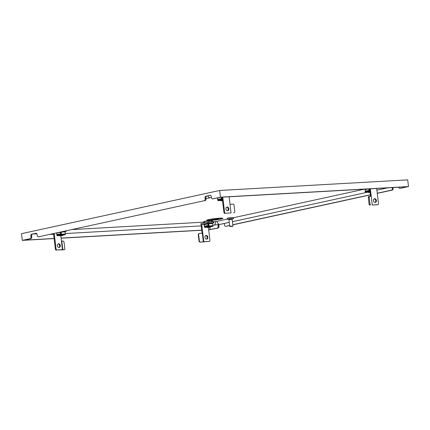 <?xml version="1.0" encoding="UTF-8"?>
<svg xmlns="http://www.w3.org/2000/svg" width="430" height="430" viewBox="0 0 430 430"><rect width="100%" height="100%" fill="white"/><g stroke="black" fill="none" stroke-linecap="round" stroke-linejoin="round"><path stroke-width="0.64" d="M374.207 198.832A1.892 1.473 -102.3 0 1 375.702 200.391A1.892 1.473 -102.3 0 1 374.992 202.433M374.707 198.681A1.892 1.473 -102.3 0 1 376.39 200.358A1.892 1.473 -102.3 0 1 375.336 202.406A1.892 1.473 -102.3 0 1 375.154 202.433A1.892 1.473 -102.3 0 1 373.471 200.756A1.892 1.473 -102.3 0 1 374.53 198.708A1.892 1.473 -102.3 0 1 374.707 198.681M370.348 188.824L372.272 204.97L377.755 204.658A1.08 0.839 77.7 0 0 378.47 203.541L376.675 188.464M369.671 188.861L370.569 196.392M377.293 204.761A1.08 0.839 -102.3 0 1 377.088 204.804L377.755 204.658M372.272 204.97L377.088 204.804M365.145 189.243L363.662 189.2M369.768 205.105A1.08 0.559 -99.5 0 1 369.074 204.03L368.306 197.601A1.08 0.559 -99.5 0 1 368.693 196.542L369.606 196.386A1.08 0.559 80.5 0 1 369.66 196.386L371.251 196.397M368.693 196.542A1.08 0.559 -99.5 0 1 368.746 196.537L369.558 196.402M369.606 196.386A1.08 0.559 80.5 0 0 369.219 197.451L368.306 197.601M369.074 204.03L369.988 203.879L369.219 197.451M369.988 203.879A1.08 0.559 80.5 0 0 370.681 204.954M217.768 199.488L217.585 197.945L220.719 197.262M221.896 199.536L221.536 199.558L221.256 197.236M221.536 199.558L222.127 199.214L221.891 197.198M217.688 199.504L217.51 198.02A0.543 0.339 -93.2 0 1 217.505 197.956M222.057 197.187L222.294 199.176A0.543 0.339 -93.2 0 1 222.025 199.783L218.187 200.563L220.466 200.498L218.128 200.633A0.543 0.339 -93.2 0 0 218.16 200.627M221.643 199.869L221.611 199.601M218.187 200.563A0.543 0.419 -102.3 0 1 217.704 200.052L217.639 199.515L220.735 198.843L221.251 199.622M220.735 198.843L220.8 199.375A0.543 0.419 77.7 0 0 221.283 199.891M217.811 200.348A0.543 0.339 -93.2 0 0 218.128 200.633M365.328 191.162L365.14 189.625L368.273 188.942M369.451 191.216L369.096 191.232L368.816 188.91M369.096 191.232L369.687 190.888L369.445 188.872M365.242 191.183L365.07 189.695A0.543 0.339 -93.2 0 1 365.28 189.109M369.617 188.867L369.854 190.85A0.543 0.339 -93.2 0 1 369.585 191.463L365.747 192.237L368.026 192.172L365.688 192.307A0.543 0.339 -93.2 0 0 365.72 192.301M369.198 191.543L369.171 191.275M365.747 192.237A0.543 0.419 -102.3 0 1 365.258 191.726L365.194 191.194L368.295 190.517L368.811 191.296M368.295 190.517L368.354 191.054A0.543 0.419 77.7 0 0 368.843 191.565M365.366 192.022A0.543 0.339 -93.2 0 0 365.688 192.307M366.709 189.281L365.231 189.603M365.371 189.356L365.516 189.324A0.812 0.505 -93.2 0 0 365.812 189.076M226.648 207.158A1.892 1.473 -102.3 0 1 228.147 208.717A1.892 1.473 -102.3 0 1 227.432 210.754M227.153 207.007A1.892 1.473 -102.3 0 1 228.835 208.684A1.892 1.473 -102.3 0 1 227.776 210.732A1.892 1.473 -102.3 0 1 227.599 210.759A1.892 1.473 -102.3 0 1 225.917 209.082A1.892 1.473 -102.3 0 1 226.97 207.034A1.892 1.473 -102.3 0 1 227.153 207.007M222.794 197.15L224.589 212.221A1.08 0.839 77.7 0 0 225.562 213.248L231.039 212.936L229.115 196.79M225.562 213.248L231.039 212.936M224.895 213.393A1.08 0.839 -102.3 0 1 223.923 212.366L224.589 212.221M222.111 197.187L223.923 212.366M233.92 212.667A1.08 1.021 70.4 0 0 234.812 211.506L234.049 205.078A1.08 1.021 70.4 0 0 232.899 204.1L230.018 204.368M234.156 212.619L233.818 212.737A1.08 1.021 -109.6 0 1 233.581 212.791M370.031 191.871L368.037 192.242L367.978 191.753M370.063 192.162L368.338 192.473L370.085 192.361M222.471 200.192L220.482 200.563L220.418 200.079M222.509 200.482L220.783 200.799L222.53 200.681M210.146 227.228L210.388 226.916L207.513 227.18L207.163 227.303L207.47 227.545L210.146 227.228L207.47 227.545M61.012 232.184L56.717 233.017L56.9 234.56M61.028 234.613L60.668 234.629L60.377 232.221M60.668 234.629L61.259 234.285L60.99 232.076M65.349 234.027L65.091 231.883L61.173 232.109L61.425 234.248L65.349 234.027A0.543 0.339 86.8 0 1 65.081 234.635L61.157 234.855L57.319 235.635L59.598 235.57L57.26 235.704A0.543 0.339 -93.2 0 0 57.292 235.699M56.819 234.576L56.642 233.092A0.543 0.339 -93.2 0 1 56.636 233.028M65.054 234.699A0.543 0.419 77.7 0 0 65.107 234.694L62.823 235.189L65.081 234.635M60.775 234.941L60.743 234.673M57.319 235.635A0.543 0.419 -102.3 0 1 56.835 235.124L56.771 234.587L59.867 233.915L60.383 234.694M59.867 233.915L59.931 234.447A0.543 0.419 77.7 0 0 60.415 234.963M65.107 234.694A0.543 0.419 77.7 0 0 65.414 234.14L65.296 233.608M56.943 235.42A0.543 0.339 -93.2 0 0 57.26 235.704M61.157 234.855A0.543 0.339 -93.2 0 0 61.425 234.248M63.747 231.474L64.694 231.421A0.543 0.339 86.8 0 1 65.091 231.883M206.18 235.425A1.892 1.473 77.7 0 0 205.997 235.452A1.892 1.473 77.7 0 0 204.943 237.5A1.892 1.473 77.7 0 0 206.626 239.177A1.892 1.473 77.7 0 0 206.803 239.15A1.892 1.473 77.7 0 0 207.862 237.102A1.892 1.473 77.7 0 0 206.18 235.425M198.622 234.597L198.284 234.715L199.052 241.144L199.386 241.026L198.622 234.597A1.08 1.021 70.4 0 1 199.515 233.431L202.799 233.135L203.82 241.708L200.197 242.122L209.227 241.402L203.82 241.708M202.046 233.2L200.907 223.643L208.744 222.073L208.873 223.143L201.702 224.567L202.799 233.135M206.459 239.171A1.892 1.473 77.7 0 0 207.174 237.134A1.892 1.473 77.7 0 0 205.674 235.575M209.227 241.402A1.08 0.839 77.7 0 0 209.942 240.284L208.421 227.524M201.702 224.567L204.228 224.428M208.873 223.143L213.511 222.88L212.527 223.229M204.986 224.057L207.814 223.439M208.744 222.073L213.791 221.826L213.92 222.896M199.386 241.026A1.08 1.021 70.4 0 0 200.536 242.004M198.284 234.715A1.08 1.021 -109.6 0 1 198.939 233.603L199.278 233.485M200.197 242.122A1.08 1.021 -109.6 0 1 199.052 241.144M58.62 243.751A1.892 1.473 77.7 0 0 58.442 243.772A1.892 1.473 77.7 0 0 57.383 245.826A1.892 1.473 77.7 0 0 59.071 247.497A1.892 1.473 77.7 0 0 59.249 247.476A1.892 1.473 77.7 0 0 60.302 245.428A1.892 1.473 77.7 0 0 58.62 243.751M64.355 249.685L62.436 249.685L61.415 241.112L63.334 241.117A1.08 0.559 80.5 0 1 64.022 242.192L64.79 248.621A1.08 0.559 80.5 0 1 64.403 249.679L63.489 249.835A1.08 0.559 -99.5 0 1 63.441 249.835L64.355 249.685A1.08 0.559 80.5 0 0 64.403 249.679M61.415 241.112L60.861 235.85M56.362 250.131A1.08 0.839 -102.3 0 1 55.395 249.11L56.061 248.965A1.08 0.839 77.7 0 0 57.029 249.986L63.441 249.835M55.395 249.11L53.556 233.7M58.905 247.497A1.892 1.473 77.7 0 0 59.614 245.455A1.892 1.473 77.7 0 0 58.12 243.896M56.061 248.965L54.223 233.554M62.436 249.685L57.029 249.986M64.645 231.281L66.36 231.222L64.973 231.555M208.566 223.863L204.272 224.697L204.46 226.234M208.582 226.287L208.222 226.309L207.937 223.896M208.222 226.309L208.819 225.96L208.4 223.584M212.904 225.702L212.651 223.562L208.727 223.783L208.985 225.922L212.904 225.702A0.543 0.339 86.8 0 1 212.635 226.309L208.717 226.535L204.874 227.314L207.158 227.244L204.82 227.379A0.543 0.339 -93.2 0 0 204.852 227.373M204.374 226.255L204.196 224.772A0.543 0.339 -93.2 0 1 204.47 224.159L204.615 224.127M212.613 226.374A0.543 0.419 77.7 0 0 212.662 226.368L210.383 226.863L212.635 226.309M208.33 226.615L208.297 226.347M204.874 227.314A0.543 0.419 -102.3 0 1 204.39 226.798L204.325 226.266L207.427 225.589L207.943 226.368M207.427 225.589L207.486 226.126A0.543 0.419 77.7 0 0 207.975 226.637M212.662 226.368A0.543 0.419 77.7 0 0 212.968 225.814L212.855 225.282M204.497 227.094A0.543 0.339 -93.2 0 0 204.82 227.379M208.717 226.535A0.543 0.339 -93.2 0 0 208.985 225.922M205.841 224.352L204.363 224.675M204.497 224.428L204.648 224.395A0.812 0.505 -93.2 0 0 205.046 223.842M208.727 223.783A0.543 0.339 -93.2 0 0 208.33 223.321L208.179 223.353M208.4 223.315L212.253 223.1A0.543 0.339 86.8 0 1 212.651 223.562M207.712 223.272A0.812 0.505 -93.2 0 0 208.163 223.627A0.812 0.505 -93.2 0 0 208.211 223.621L208.362 223.584M203.971 222.976L204.46 222.788A0.812 0.505 -93.2 0 1 204.508 222.783L204.981 222.756M208.545 222.084L208.023 222.014A0.812 0.505 -93.2 0 0 207.787 222.17M212.463 221.864L208.523 221.901M62.592 235.554L62.828 235.242L59.953 235.506L59.609 235.629L59.91 235.871L62.592 235.554L59.91 235.871M209.792 220.434A8.116 0.629 173.2 0 0 218.332 219.494A8.116 0.629 173.2 0 0 222.847 218.381A8.116 0.629 173.2 0 0 219.784 218.257A8.116 0.629 173.2 0 0 211.243 219.198A8.116 0.629 173.2 0 0 206.728 220.305A8.116 0.629 173.2 0 0 209.792 220.434M222.847 218.381L222.837 218.316A8.116 0.629 173.2 0 0 219.778 218.193A8.116 0.629 173.2 0 0 211.232 219.133A8.116 0.629 173.2 0 0 206.722 220.241L206.728 220.305M210.394 220.294A7.143 0.554 -6.8 0 1 207.695 220.187A7.143 0.554 173.2 0 0 210.394 220.3A7.143 0.554 173.2 0 0 217.908 219.472A7.143 0.554 173.2 0 0 221.88 218.499A7.143 0.554 -6.8 0 1 217.892 219.472A7.143 0.554 -6.8 0 1 210.394 220.294M221.88 218.499A7.143 0.554 173.2 0 0 219.182 218.386A7.143 0.554 173.2 0 0 211.667 219.214A7.143 0.554 173.2 0 0 207.695 220.187M215.919 218.961L215.236 219.042L215.919 218.961M213.387 219.316L211.469 219.639M216.177 219.214L212.108 219.988L218.053 219.123M218.822 218.623L212.103 219.983M230.313 226.492L232.711 226.282L230.313 226.492M230.034 226.599L229.727 226.357L230.072 226.239L232.947 225.976L232.711 226.282M229.727 226.357L228.927 219.66L232.152 219.278L231.818 218.773L229.421 218.994L229.163 219.359L231.845 219.037M229.158 219.311L227.384 219.305L228.05 219.074L231.474 218.585L233.565 218.569L231.845 218.988M227.384 219.305L227.26 218.23L231.351 217.516L233.436 217.494L233.565 218.569M231.749 217.483L228.9 217.822M33.341 233.984L36.878 233.786M227.357 219.058L217.059 221.305L211.49 221.724M204.374 222.127L72.498 229.566M363.796 189.313L233.463 217.725M408.5 186.561L407.699 179.869L219.671 190.474L21.5 233.678L22.301 240.375L30.127 238.672A1.623 1.016 -93.2 0 0 30.933 236.844L30.836 236.043A1.623 1.016 86.8 0 1 31.643 234.216L35.975 233.27A1.623 1.016 86.8 0 1 36.077 233.259A1.623 1.016 86.8 0 1 37.163 234.662L37.259 235.463A1.623 1.016 -93.2 0 0 38.351 236.865A1.623 1.016 -93.2 0 0 38.453 236.855L204.314 200.692A1.623 1.016 -93.2 0 0 205.126 198.87L205.029 198.063A1.623 1.016 86.8 0 1 205.836 196.241L210.168 195.295A1.623 1.016 86.8 0 1 210.265 195.279A1.623 1.016 86.8 0 1 211.356 196.682L211.452 197.488A1.623 1.016 -93.2 0 0 212.544 198.891A1.623 1.016 -93.2 0 0 212.646 198.875L220.472 197.171L408.5 186.561L400.674 188.27A1.623 1.016 86.8 0 1 400.572 188.281A1.623 1.016 86.8 0 1 400.47 188.281M38.453 236.855L204.314 200.692M219.671 190.474L220.472 197.171M31.643 234.216L36.389 233.318M32.486 234.167A1.623 1.016 -93.2 0 0 31.68 235.995L30.836 236.043M30.933 236.844L31.777 236.796L31.68 235.995M31.777 236.796A1.623 1.016 86.8 0 1 30.971 238.623L30.127 238.672M54.126 238.473L23.806 240.182L30.971 238.623M212.646 198.875L220.649 197.268L406.99 186.754L400.674 188.27M205.836 196.241L210.582 195.344M206.679 196.193A1.623 1.016 -93.2 0 0 205.873 198.015L205.029 198.063M205.126 198.87L205.97 198.821L205.873 198.015M205.97 198.821A1.623 1.016 86.8 0 1 205.158 200.643M218.155 228.061L217.311 228.11A1.623 1.016 -93.2 0 0 218.118 226.282L218.961 226.239A1.623 1.016 86.8 0 1 218.155 228.061L208.7 229.862M201.697 230.254L61.141 238.182M54.137 238.58L22.301 240.375M217.311 228.11L208.684 229.754M201.681 230.147L61.13 238.075M209.872 227.32L210.152 229.668M392.348 190.087L391.504 190.13A1.623 1.016 -93.2 0 0 392.31 188.308L393.154 188.259A1.623 1.016 86.8 0 1 392.348 190.087L377.26 193.376M370.386 194.871L232.818 224.863M229.631 225.562L226.481 226.244A1.623 1.016 86.8 0 1 226.384 226.261A1.623 1.016 86.8 0 1 226.282 226.255M391.504 190.13L377.244 193.242M370.37 194.742L232.802 224.734M229.615 225.427L226.481 226.244M393.154 188.259L393.068 187.539M218.908 224.589A1.623 1.016 -93.2 0 0 218.865 225.433L218.026 225.481L218.118 226.282M218.961 226.239L218.865 225.433M392.224 187.588L392.31 188.308M398.691 187.222A1.623 1.016 -93.2 0 0 399.728 188.329A1.623 1.016 -93.2 0 0 399.83 188.319M218.026 225.481A1.623 1.016 86.8 0 1 218.048 224.723M224.191 223.482A1.623 1.016 86.8 0 1 224.352 224.1L224.449 224.906A1.623 1.016 -93.2 0 0 225.54 226.309A1.623 1.016 -93.2 0 0 225.637 226.293M215.236 219.042L212.651 219.735L216.102 218.961M215.242 219.047L211.786 219.811M222.423 199.762L222.025 199.783M220.8 199.375L217.704 200.052M369.977 191.436L369.585 191.463M368.354 191.054L365.258 191.726M366.86 189.248L365.516 189.324M59.931 234.447L56.835 235.124M207.362 223.337L207.233 222.267M213.511 222.88L213.382 221.81M202.304 233.173L203.325 241.746M62.812 249.669L61.786 241.101M207.486 226.126L204.39 226.798M205.992 224.32L204.648 224.395M204.959 222.761L204.556 222.783M211.485 221.735L212.13 220.918A4.08 0.317 173.2 0 0 210.603 220.826A4.08 0.317 173.2 0 0 204.916 221.557A4.08 0.317 173.2 0 0 204.056 221.88L204.056 221.832M212.13 220.875A4.461 0.344 173.2 0 0 210.351 220.649A4.461 0.344 173.2 0 0 204.599 221.412A4.461 0.344 173.2 0 0 204.046 221.842M217.059 221.305A3.246 2.521 77.7 0 0 220.278 224.331L212.85 225.223M215.548 221.498A3.246 2.032 86.8 0 1 213.731 225.175M207.717 195.967A3.246 2.521 77.7 0 0 210.56 197.698L205.954 198.703M377.857 204.642L377.191 204.787M368.338 192.473L368.037 192.242M220.783 200.799L220.482 200.563M210.329 226.443L210.388 226.916M206.733 223.675L206.787 224.148M207.104 226.825L207.163 227.303M63.764 231.474L64.731 231.415M208.663 241.531L209.329 241.386M66.36 231.222L66.322 230.915M208.367 223.315L212.286 223.095M208.459 223.611L208.163 223.627M62.775 234.764L62.828 235.242M59.55 235.151L59.609 235.629M229.168 219.354L228.932 219.655M205.131 222.724L204.056 221.88M38.351 236.865L39.194 236.822M212.544 198.891L213.387 198.843M399.728 188.329L400.572 188.281M225.54 226.309L226.384 226.261M387.629 187.846L376.879 190.189M367.693 192.194L232.436 221.681M229.249 222.375L220.278 224.331M201.175 225.884L65.29 233.549M53.616 234.205L50.38 234.388M211.458 197.531L210.56 197.698M232.947 225.976L232.152 219.278"/></g></svg>
